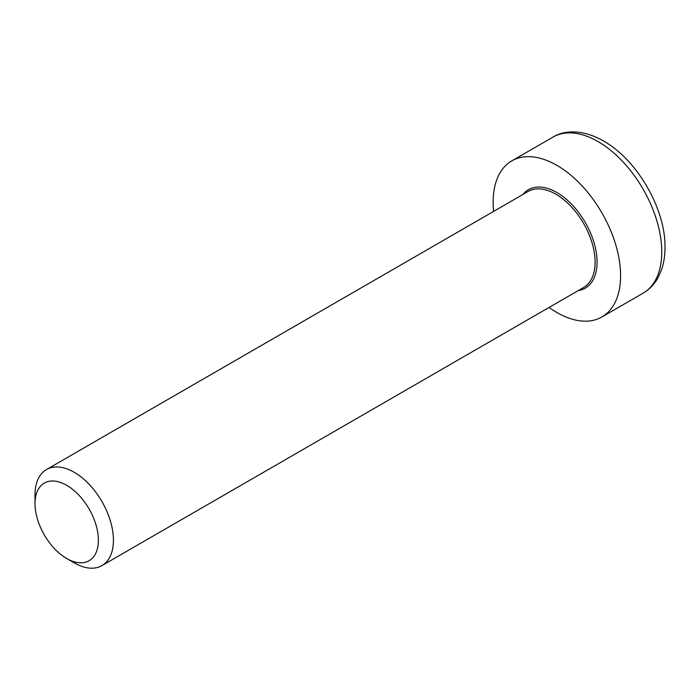 <?xml version="1.0" encoding="UTF-8"?>
<svg xmlns="http://www.w3.org/2000/svg" width="700" height="700" viewBox="0 0 700 700"><rect width="100%" height="100%" fill="white"/><g stroke="black" fill="none" stroke-linecap="round" stroke-linejoin="round"><path stroke-width="1.05" d="M66.692 558.512L74.209 562.852A55.458 32.016 -120 0 0 101.938 565.6A55.458 32.016 -120 0 0 113.426 540.216A55.458 32.016 -120 0 0 89.224 484.4A55.458 32.016 -120 0 0 46.489 469.543A55.458 32.016 -120 0 0 35 494.935L35 503.615A44.826 25.883 60 0 1 66.692 485.31A44.826 25.883 60 0 1 98.394 540.216A44.826 25.883 60 0 1 66.692 558.512A44.826 25.883 60 0 1 35 503.615M549.071 307.449A90.116 52.028 -120 0 0 601.921 316.96A90.116 52.028 -120 0 0 620.585 275.704A90.116 52.028 -120 0 0 581.245 185.019A90.116 52.028 -120 0 0 511.805 160.877A90.116 52.028 -120 0 0 493.141 202.134A90.116 52.028 -120 0 0 493.614 211.4M578.349 290.544A56.84 32.821 -120 0 0 597.056 262.124A56.84 32.821 -120 0 0 556.859 192.509A56.84 32.821 -120 0 0 522.891 194.495M46.489 469.543L528.15 191.459A55.458 32.016 60 0 1 555.879 194.206A55.458 32.016 60 0 1 595.096 262.124A55.458 32.016 60 0 1 583.608 287.507L101.938 565.6M661.754 251.939A90.116 52.028 60 0 1 643.09 293.186C649.46 289.459 654.483 284.2 658.175 277.419L661.544 269.736C663.941 262.701 665.087 254.984 665 246.593C665.385 209.379 637.639 160.186 603.584 141.015C582.934 129.255 564.471 129.964 552.974 137.104A90.116 52.028 60 0 1 598.036 141.566A90.116 52.028 60 0 1 661.754 251.939M552.974 137.104L511.805 160.877M643.09 293.186L601.921 316.96"/></g></svg>

